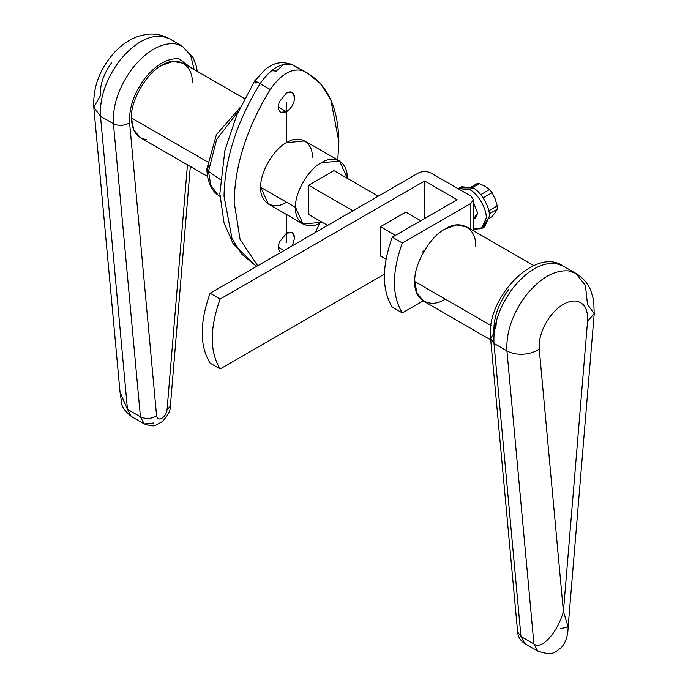 <?xml version="1.0" encoding="UTF-8"?>
<svg xmlns="http://www.w3.org/2000/svg" width="688" height="688" viewBox="0 0 688 688"><rect width="100%" height="100%" fill="white"/><g stroke="black" fill="none" stroke-linecap="round" stroke-linejoin="round"><path stroke-width="1.03" d="M533.682 265.551L466.662 226.859L456.376 224.993L445.196 228.984C430.172 236.087 413.479 265.009 414.838 281.573L491.051 325.579L414.838 281.573L416.971 293.251L423.731 301.232L490.733 339.915M445.196 299.099C430.172 309.342 413.479 299.701 414.838 281.573C413.479 265.009 430.172 236.087 445.196 228.984C460.22 218.741 476.913 228.382 475.563 246.51M490.63 338.874C485.031 298.79 535.187 246.45 562.887 265.886L555.663 263.427C541.396 262.352 527.12 270.59 512.852 288.143C527.12 270.59 541.396 262.352 555.663 263.427L562.887 265.886L575.839 273.36L568.615 270.909C554.347 269.825 540.08 278.064 525.804 295.625C512.276 314.124 505.981 332.545 506.936 350.889C511.451 353.408 516.834 354.518 523.104 354.225C516.834 354.518 511.451 353.408 506.936 350.889C505.981 332.545 512.276 314.124 525.804 295.625C540.08 278.064 554.347 269.825 568.615 270.909L575.839 273.36L585.419 285.443L587.492 304.38L594.2 313.711L587.569 321.158C588.145 309.488 584.37 302.789 576.252 301.069C567.686 300.424 559.12 305.369 550.563 315.904C542.445 326.998 538.67 338.049 539.237 349.057C534.748 352.084 529.373 353.813 523.104 354.225C529.373 353.813 534.748 352.084 539.237 349.057L563.403 611.503L539.237 349.057C538.67 338.049 542.445 326.998 550.563 315.904C559.12 305.369 567.686 300.424 576.252 301.069C584.37 302.789 588.145 309.488 587.569 321.158L563.403 611.503C557.555 632.607 541.336 650.452 533.922 643.959L506.936 350.889L493.984 343.415C493.029 325.063 499.316 306.642 512.852 288.143C499.316 306.642 493.029 325.063 493.984 343.415L506.936 350.889L533.922 643.959L537.818 651.123C554.141 656.627 554.82 651.699 561.064 647.898C565.656 642.816 568.013 635.815 568.133 626.871L563.403 611.503C557.555 632.607 541.336 650.452 533.922 643.959L520.962 636.477L533.922 643.959L537.767 651.097L524.815 643.615C520.36 640.64 517.961 636.753 517.617 631.937L490.63 338.874L493.984 343.415L520.962 636.477L524.815 643.615L520.962 636.477L517.617 631.937L520.962 636.477L493.984 343.415L490.613 338.47L493.941 333.147C493.176 318.467 498.207 303.735 509.034 288.934M496.512 320.367L495.799 328.314M560.505 628.608L568.133 626.897L563.403 611.503L587.569 321.158L594.2 313.702L593.727 300.527L590.966 290.835C587.844 283.361 582.805 277.539 575.839 273.36M220.151 368.966C209.634 351.731 209.634 328.417 220.151 299.031L210.115 293.234C199.589 322.62 199.589 345.935 210.115 363.169L220.151 368.966L210.115 363.169C199.589 345.935 199.589 322.62 210.115 293.234L418.261 173.066C422.509 171.08 426.758 171.08 431.015 173.066L470.859 196.063L473.499 199.744L470.859 203.424L470.859 229.276L470.859 203.424L473.499 199.744L470.859 196.063L431.015 173.066C426.758 171.08 422.509 171.08 418.261 173.066L210.115 293.234L220.151 299.031L424.634 180.978L457.15 199.744L392.28 237.197C381.763 266.583 381.763 289.897 392.28 307.132L402.325 312.928L392.28 307.132C381.763 289.897 381.763 266.583 392.28 237.197L457.15 199.744L424.634 180.978L220.151 299.031C209.634 328.417 209.634 351.731 220.151 368.966L384.351 274.168L220.151 368.966M423.172 300.888L402.325 312.928C391.799 295.694 391.799 272.379 402.325 242.993L392.28 237.197L402.325 242.993L470.859 203.424L402.325 242.993C391.799 272.379 391.799 295.694 402.325 312.928L423.172 300.888M423.043 251.275L423.043 252.857L423.043 251.275L424.41 250.484L423.043 251.275L423.722 251.67L423.043 251.275M380.49 226.705L380.49 256.151L380.49 226.705L405.989 211.981L380.49 226.705L395.471 235.356L380.49 226.705M424.634 218.517L424.634 180.978L424.634 218.517M459.945 187.833L472.991 187.884L469.844 189.707L458.26 188.555L469.844 189.707L472.991 187.884L461.407 186.74L458.26 188.555M473.499 219.36L475.408 218.259L477.713 213.16L473.499 202.676L477.713 213.16L473.499 218.775M471.263 186.99L476.767 183.816L479.278 183.593L472.407 187.557L479.278 183.593L484.963 186.25L479.278 183.593L476.767 183.816L471.263 186.99M480.749 194.618L489.564 189.527L484.963 186.25L489.564 189.527L492.083 192.657L483.139 197.817L492.083 192.657L495.188 198.97L492.083 192.657L489.564 189.527L480.749 194.618M488.764 210.795L497.226 205.91L495.188 198.97L497.226 205.91L497.226 209.264L489.245 213.873L497.226 209.264L495.188 212.609L497.226 209.264L497.226 205.91L488.764 210.795M489.28 218.199L492.083 216.582L495.188 212.609L492.083 216.582L489.28 218.199M481.419 228.674L473.499 229.164L482.787 227.676L486.218 218.07C486.949 209.135 477.945 193.534 469.844 189.707C477.945 193.534 486.949 209.135 486.218 218.07L481.419 228.674L484.567 226.859L489.366 216.256C490.097 207.32 481.093 191.72 472.991 187.884C481.093 191.72 490.097 207.32 489.366 216.256L482.89 227.582M271.442 70.692L276.223 71.07L284.075 64.233M278.373 107.027L286.509 111.723C291.411 108.291 294.129 103.596 294.645 97.636L292.262 92.364L286.509 92.932L279.457 101.704C278.021 105.66 278.021 108.799 279.457 111.095L280.756 112.299L286.509 111.723L278.373 107.027M278.373 247.267L284.058 250.544L278.373 247.267M292.331 245.771L294.645 237.867L292.262 232.604L286.509 233.172L279.457 241.935C278.021 245.9 278.021 249.03 279.457 251.335L280.687 252.487L279.457 251.335C278.021 249.03 278.021 245.9 279.457 241.935L286.509 233.172C291.411 230.936 294.129 232.501 294.645 237.867L292.331 245.771M219.945 196.441L218.044 195.048C213.314 191.995 207.165 184.031 206.882 168.878L208.49 171.424L216.617 139.561L238.53 111.069L216.617 139.561L208.49 171.424L220.255 179.516L208.49 171.424L210.769 185.098L218.044 195.048L210.769 185.098L208.49 171.424L206.882 168.878L208.894 166.066L208.92 164.587M339.528 161.018L304.715 140.911L286.509 142.717C273.764 148.746 259.608 173.264 260.761 187.317L295.573 207.415C294.421 193.371 308.585 168.844 321.322 162.815L339.528 161.018L347.07 177.685C348.223 162.308 334.058 154.138 321.322 162.815C308.585 168.844 294.421 193.371 295.573 207.415C294.421 222.783 308.585 230.962 321.322 222.276L303.116 224.082L295.573 207.415L260.761 187.317L268.303 203.983L303.116 224.082M146.639 139.587C136.929 138.176 131.872 130.978 131.46 117.992L207.346 161.8L131.46 117.992L133.713 129.937L140.352 137.643L207.484 176.403M153.725 423L144.282 423.937L140.429 416.799L113.443 123.737L100.491 116.255L93.8 107.182L100.414 95.727C99.837 84.719 103.613 73.668 111.731 62.565M144.282 423.937L140.429 416.799C145.83 419.267 151.214 418.958 156.589 415.887C151.214 418.958 145.83 419.267 140.429 416.799L113.443 123.737C112.497 105.384 118.783 86.963 132.32 68.473C118.783 86.963 112.497 105.384 113.443 123.737C118.843 126.196 124.227 125.895 129.602 122.825L156.589 415.887L129.602 122.825C128.837 108.145 133.868 93.405 144.695 78.604C156.116 64.56 167.528 57.973 178.949 58.833L191.255 67.88L178.949 58.833C167.528 57.973 156.116 64.56 144.695 78.604C133.868 93.405 128.837 108.145 129.602 122.825C124.227 125.895 118.843 126.196 113.443 123.737L100.491 116.255C99.536 97.911 105.832 79.49 119.368 60.991C105.832 79.49 99.536 97.911 100.491 116.255L93.8 107.182L120.065 392.444L127.478 409.326L100.491 116.255L127.478 409.326L140.429 416.799L127.478 409.326L131.322 416.464L144.282 423.937C150.87 426.053 154.774 426.44 156.004 425.098L162.239 421.615C168.147 415.234 170.856 410.065 170.375 406.118L167.055 409.842L187.446 164.836L167.055 409.842C166.505 413.505 164.759 416.335 161.818 418.33C164.759 416.335 166.505 413.505 167.055 409.842L170.375 406.118L190.318 166.496M119.368 60.991C133.635 43.43 147.903 35.191 162.179 36.275L169.394 38.726L162.179 36.275C147.903 35.191 133.635 43.43 119.368 60.991M131.279 416.438L127.478 409.326L120.056 392.289L121.69 403.108C121.57 406.539 124.769 410.977 131.288 416.429M156.589 415.887C157.139 418.906 158.885 419.723 161.818 418.33C158.885 419.723 157.139 418.906 156.589 415.887M244.55 98.642L183.292 63.279L172.998 61.413L161.818 65.403C146.802 72.507 130.101 101.428 131.46 117.992C130.101 101.428 146.802 72.507 161.818 65.403C176.842 55.16 193.543 64.801 192.184 82.93M197.241 71.328L196.415 66.487L193.079 57.457L182.346 46.208L175.13 43.757C160.863 42.673 146.587 50.912 132.32 68.473C146.587 50.912 160.863 42.673 175.13 43.757L182.346 46.208L190.636 55.289L194.128 69.531M347.062 178.192L347.07 177.685L347.062 178.192M308.671 214.458L308.671 185.244L333.972 170.633L308.671 185.244L352.918 210.786L308.671 185.244L308.671 214.458L327.617 225.397L308.671 214.458M255.936 83.179L256.332 82.551C253.287 80.126 254.551 80.487 260.124 83.644C270.96 68.25 281.805 61.989 292.649 64.861L307.794 73.246L320.892 84.082L330.79 99.7L338.866 141.59L337.791 160.012L338.866 141.59C338.152 105.496 326.121 81.863 302.772 70.709L292.649 64.861C281.805 61.989 270.96 68.25 260.124 83.644L270.238 89.492C281.082 74.089 291.927 67.837 302.772 70.709C291.927 67.837 281.082 74.089 270.238 89.492L260.124 83.644C236.767 121.767 224.735 159.289 224.021 196.218L231.994 238.547L241.927 254.319L255.102 265.241L241.927 254.319L231.994 238.547L224.021 196.218C224.735 159.289 236.767 121.767 260.124 83.644C254.551 80.487 253.287 80.126 256.332 82.551L254.663 80.978L266.187 68.533C272.414 64.603 278.588 60.312 291.566 64.328L307.794 73.246M319.748 223.127L315.319 232.492L319.748 223.127M257.69 265.766L240.069 239.347L234.144 202.057C234.857 165.129 246.889 127.607 270.238 89.492C246.889 127.607 234.857 165.129 234.144 202.057L240.069 239.347L257.69 265.766M256.891 266.23L255.102 265.241L256.848 266.256M286.509 111.723C283.439 113.374 281.091 113.159 279.457 111.095C278.021 108.799 278.021 105.66 279.457 101.704L286.509 92.932C291.411 90.696 294.129 92.261 294.645 97.636C294.129 103.596 291.411 108.291 286.509 111.723M286.509 202.177C273.764 210.863 259.608 202.685 260.761 187.317C259.608 173.264 273.764 148.746 286.509 142.717C299.246 134.031 313.401 142.21 312.257 157.586M420.772 220.753L405.791 212.102L420.772 220.753M378.219 196.183L333.972 170.633L378.219 196.183M380.49 255.927L386.028 259.118L380.49 255.927M286.509 102.331L286.509 142.717M286.509 214.493L286.509 242.563M568.133 626.897L594.2 313.702M473.499 199.744L473.499 230.807M93.8 107.182C92.914 87.041 99.786 68.809 114.414 52.477C121.656 44.608 129.946 39.113 139.286 36L146.441 34.4C154.559 33.291 162.213 34.735 169.394 38.726L182.346 46.208M206.882 168.878L216.419 134.659L240.215 107.414M255.102 265.241L232.991 243.44L224.047 222.878L219.859 193.638L224.881 150.577L236.741 115.145L254.663 80.978"/></g></svg>
